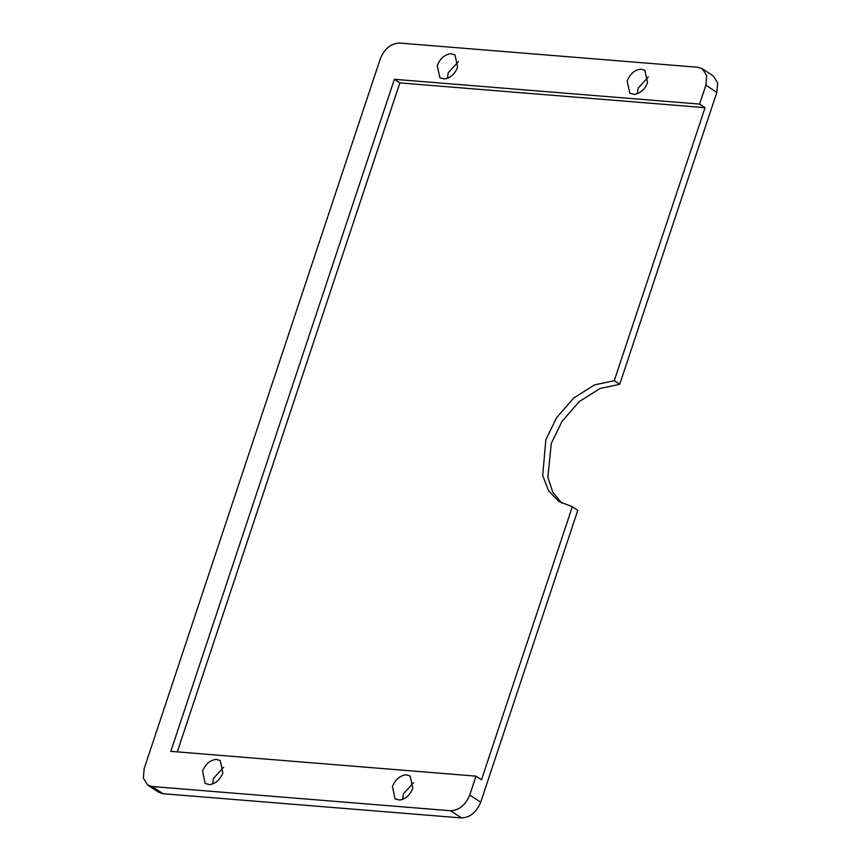 <?xml version="1.0" encoding="UTF-8"?>
<svg xmlns="http://www.w3.org/2000/svg" width="861" height="861" viewBox="0 0 861 861"><rect width="100%" height="100%" fill="white"/><g stroke="black" fill="none" stroke-linecap="round" stroke-linejoin="round"><path stroke-width="1.29" d="M399.644 800.052L395.059 798.922L392.433 786.61C395.339 779.453 399.924 775.524 406.166 774.814L410.148 775.965L412.785 788.267C410.094 795.058 405.714 798.986 399.644 800.052M402.582 799.417L403.389 793.82L413.592 782.671M209.729 784.629L205.144 783.499L202.518 771.198C205.424 764.041 210.009 760.102 216.251 759.391L220.233 760.543L222.859 772.844C220.179 779.646 215.799 783.575 209.729 784.629M212.667 783.994L213.474 778.398L223.677 767.259M634.385 94.387L629.8 93.246L627.174 80.945C630.091 73.788 634.665 69.859 640.918 69.149L644.889 70.29L647.526 82.602C644.846 89.393 640.466 93.322 634.385 94.387M637.323 93.741L638.141 88.156L648.333 77.006M444.47 78.964L439.885 77.834L437.259 65.533C440.165 58.376 444.75 54.437 450.992 53.726L454.974 54.878L457.611 67.18C454.931 73.981 450.551 77.91 444.47 78.964M447.408 78.329L448.215 72.733L458.418 61.583M705.073 107.679L699.584 104.084L394.37 79.309L170.801 751.362L476.025 776.148L481.503 779.743L572.328 506.72L558.983 501.532L548.672 490.942L542.721 475.627L545.809 439.863L556.54 417.779L573.856 397.879L594.596 384.878L614.248 380.713L705.073 107.679L399.848 82.904L177.301 751.89M394.37 79.309L399.848 82.904M561.813 503.19L552.784 492.212L547.854 477.274L551.288 443.458L562.018 421.373L579.335 401.484L600.085 388.483L619.726 384.307L716.836 92.385L717.665 82.914L713.328 75.972L702.372 68.772L706.709 75.714L705.88 85.174L716.836 92.385M476.025 776.148L469.729 795.047C465.5 805.11 459.117 810.341 450.583 810.75L152.139 786.523L163.106 793.724L158.628 792.228L147.672 785.028L143.335 778.086L144.164 768.615L380.304 58.752C384.533 48.69 390.926 43.459 399.461 43.05L697.894 67.276L702.372 68.772M163.106 793.724L461.539 817.95C470.074 817.541 476.467 812.31 480.696 802.248L577.806 510.325L572.328 506.72M152.139 786.523L147.672 785.028M614.248 380.713L619.726 384.307M699.584 104.084L705.88 85.174M469.729 795.047L480.696 802.248M450.583 810.75L461.539 817.95"/></g></svg>
